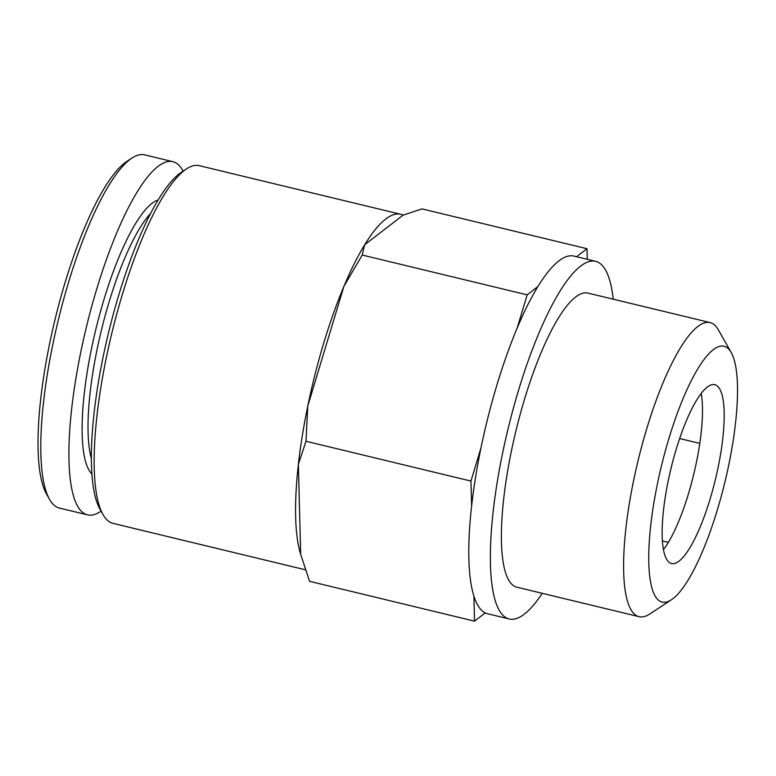 <?xml version="1.0" encoding="UTF-8"?>
<svg xmlns="http://www.w3.org/2000/svg" width="776" height="776" viewBox="0 0 776 776"><rect width="100%" height="100%" fill="white"/><g stroke="black" fill="none" stroke-linecap="round" stroke-linejoin="round"><path stroke-width="1.16" d="M613.215 299.187A183.97 45.755 103.6 0 0 595.57 261.308L573.92 256.08A183.97 45.755 103.6 0 0 537.855 286.616L527.185 294.861L517.146 328.102A183.97 45.755 103.6 0 0 496.96 384.838A183.97 45.755 103.6 0 0 480.994 447.82L470.964 481.071L471.604 506.078A183.97 45.755 103.6 0 0 473.903 596.133L474.543 621.139L309.575 581.331L300.681 554.326A183.97 45.755 103.6 0 1 298.382 464.281L305.986 441.263L307.771 406.023A183.97 45.755 103.6 0 0 298.382 464.281L300.681 554.326M403.093 215.146L364.642 244.818A183.97 45.755 103.6 0 0 343.923 286.305L362.217 255.052L364.642 244.818A183.97 45.755 103.6 0 1 400.697 214.283A183.97 45.755 103.6 0 1 403.093 215.146L422.018 208.899L586.986 248.708L576.597 256.72M183.107 171.137A181.671 45.183 103.6 0 0 172.805 161.66L144.656 154.861A181.671 45.183 103.6 0 0 131.949 158.061L126.866 161.408A177.073 44.038 103.6 0 0 65.174 282.212A177.073 44.038 103.6 0 0 46.579 494.137L49.577 499.434A181.671 45.183 103.6 0 0 59.432 508.076L87.572 514.866A181.671 45.183 103.6 0 0 101.074 511.132M131.949 158.061A181.671 45.183 103.6 0 0 68.657 282.008A181.671 45.183 103.6 0 0 49.577 499.434M172.805 161.66A181.671 45.183 103.6 0 0 96.806 288.798A181.671 45.183 103.6 0 0 87.572 514.866M158.1 199.975A142.58 35.453 103.6 0 0 103.984 299.439A142.58 35.453 103.6 0 0 91.966 474.058M150.622 213.39A137.982 34.319 103.6 0 0 109.164 301.738A137.982 34.319 103.6 0 0 91.422 458.703M400.697 214.283L199.325 165.686A183.97 45.755 103.6 0 0 186.463 168.925L181.371 172.272A179.372 44.61 103.6 0 0 118.883 294.647A179.372 44.61 103.6 0 0 100.046 509.328L103.043 514.624A183.97 45.755 103.6 0 0 113.024 523.373L305.453 569.807M186.463 168.925A183.97 45.755 103.6 0 0 122.365 294.444A183.97 45.755 103.6 0 0 103.043 514.624M323.738 343.031A183.97 45.755 103.6 0 0 307.771 406.023L343.923 286.305A183.97 45.755 103.6 0 0 323.738 343.031M474.543 621.139L485.223 612.894A183.97 45.755 103.6 0 0 487.609 613.758L509.269 618.986A183.97 45.755 103.6 0 0 542.24 593.32M470.964 481.071L305.986 441.263M527.185 294.861L362.217 255.052M587.257 259.3L586.986 248.708M710.069 499.152A91.985 22.873 -76.4 0 1 671.589 563.531A91.985 22.873 -76.4 0 1 670.93 468.743A91.985 22.873 -76.4 0 1 714.745 384.683A91.985 22.873 -76.4 0 1 710.069 499.152M668.98 438.275A131.6 32.728 103.6 0 0 671.502 599.712A131.6 32.728 103.6 0 0 724.978 481.78A131.6 32.728 103.6 0 0 731.167 352.44A131.6 32.728 103.6 0 0 668.98 438.275M731.167 352.44L718.314 329.771A151.281 37.626 103.6 0 0 710.118 322.574A151.281 37.626 103.6 0 0 646.825 428.449A151.281 37.626 103.6 0 0 639.143 616.697A151.281 37.626 103.6 0 0 649.725 614.029L671.502 599.712M710.118 322.574L587.907 293.085A151.281 37.626 103.6 0 0 524.615 398.961A151.281 37.626 103.6 0 0 516.932 587.209L639.143 616.697M595.57 261.308A183.97 45.755 103.6 0 0 518.611 390.056A183.97 45.755 103.6 0 0 509.269 618.986M480.994 447.82A183.97 45.755 103.6 0 0 471.604 506.078M473.903 596.133A183.97 45.755 103.6 0 0 485.223 612.894M537.855 286.616A183.97 45.755 103.6 0 0 517.146 328.102M663.49 549.602A91.985 22.873 103.6 0 0 688.419 493.924A91.985 22.873 103.6 0 0 702.455 406.915A91.985 22.873 103.6 0 0 701.184 393.384M662.442 540.93L668.369 542.366M679.63 438.527L699.777 443.397"/></g></svg>
